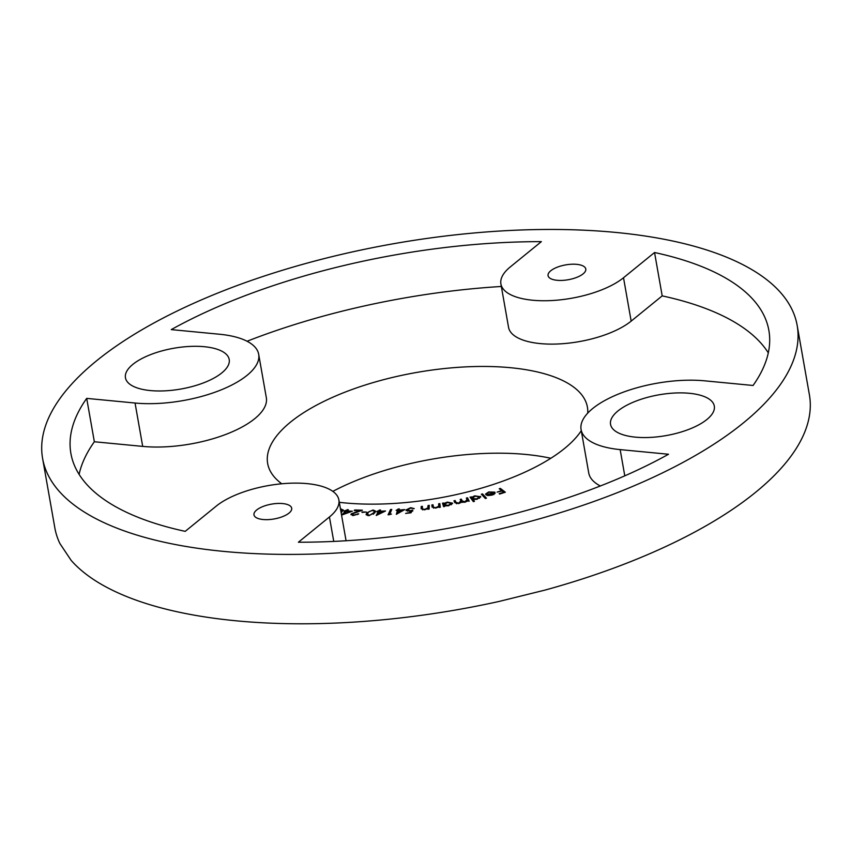 <?xml version="1.0" encoding="UTF-8"?>
<svg xmlns="http://www.w3.org/2000/svg" width="852" height="852" viewBox="0 0 852 852"><rect width="100%" height="100%" fill="white"/><g stroke="black" fill="none" stroke-linecap="round" stroke-linejoin="round"><path stroke-width="1.28" d="M481.359 494.203L482.488 493.883L486.46 498.186L485.342 498.495L481.359 494.203M480.645 497.131L480.507 496.386L477.152 499.251L473.105 499.485L474.457 501.327L473.329 501.615L470.038 497.121L471.582 497.398L474.692 495.843L480.677 496.748M438.642 503.82L439.824 503.617L440.292 507.238L439.121 507.441L439.036 506.791L435.702 508.111L432.081 506.833L431.836 504.97L433.008 504.767L433.476 507.313L435.873 507.643L438.78 506.163L438.642 503.82L438.801 504.682L439.93 504.49M433.231 506.503L433.636 508.197M428.055 505.524L429.238 505.353L429.12 509.081L427.938 509.251L427.96 508.58L424.488 509.837L421.154 508.42L421.218 506.503L422.39 506.344L422.443 508.953L424.733 509.368L427.81 507.93L428.055 505.524L428.205 506.397L429.206 506.248M421.186 508.9L421.218 506.503M422.336 508.111L422.645 509.89M407.288 509.847L409.95 510.689L412.666 510.114L410.983 512.808L405.616 513.415L410.142 512.425L411.047 510.944L409.567 511.211L406.01 509.965L410.717 507.664L414.221 508.612L410.547 508.154L407.288 509.847L407.586 511.221M398.842 510.082L404.721 509.581L396.34 514.32L397.426 510.689L396.127 510.316L399.29 508.857L398.928 510.561M366.786 512.851L373.027 510.007L375.572 511.083L374.837 512.787L368.724 515.641L366.104 514.501L366.786 512.851L366.946 513.724L368.277 512.393M340.48 509.07L343.367 510.018L341.141 512.755M581.288 430.697A162.338 63.783 170 0 1 564.567 448.461A162.338 63.783 170 0 1 339.298 502.329M281.767 483.776A162.338 63.783 170 0 1 267.656 463.488A162.338 63.783 170 0 1 416.458 372.484A162.338 63.783 170 0 1 587.401 407.107A162.338 63.783 170 0 1 587.742 413.113M768.302 352.856A354.368 139.227 -10 0 0 662.196 295.878L631.162 321.119L623.515 277.752L654.549 252.511A354.368 139.227 -10 0 1 768.866 330.395A354.368 139.227 -10 0 1 753.062 385.477L704.711 380.833A82.601 32.461 -10 0 0 619.99 393.443A82.601 32.461 -10 0 0 581.085 429.568L588.732 472.935A82.601 32.461 -10 0 0 600.341 485.981M631.162 321.119A67.042 26.337 170 0 1 558.976 343.931A67.042 26.337 170 0 1 508.548 327.328L500.901 283.961A67.042 26.337 170 0 1 510.327 266.889L541.361 241.638A354.368 139.227 -10 0 0 171.252 329.607L219.603 334.25A82.601 32.461 170 0 1 258.678 354.294A82.601 32.461 170 0 1 219.784 390.418A82.601 32.461 170 0 1 135.053 403.028L86.702 398.385A354.368 139.227 -10 0 0 70.897 453.466A354.368 139.227 -10 0 0 185.214 531.35L216.248 506.109A67.042 26.337 -10 0 1 288.445 483.297A67.042 26.337 -10 0 1 338.872 499.9A67.042 26.337 -10 0 1 329.436 516.972L298.402 542.223A354.368 139.227 -10 0 0 668.511 454.254L620.16 449.611A82.601 32.461 -10 0 1 581.085 429.568M501.338 286.474A354.368 139.227 -10 0 0 247.069 341.247M258.678 354.294L266.325 397.66A82.601 32.461 170 0 1 227.431 433.785A82.601 32.461 170 0 1 142.699 446.395L94.348 441.751A354.368 139.227 -10 0 0 79.108 474.372M347.03 510.934L352.366 511.211L341.545 515.098L345.38 511.381L344.027 511.317L344.559 510.806L348.319 509.688L347.126 511.477M352.345 513.884L353.793 515.055L358.735 513.852L353.26 515.556L351.226 513.862L359.459 510.646L354.198 510.508L354.677 509.986L362.419 510.199L352.345 513.884L352.43 515.492M350.917 514.608L351.226 513.862L351.375 514.736L352.174 514.129M361.951 511.988L366.275 512.02L362.036 512.435M379.768 511.221L385.519 510.987L376.233 515.481L378.245 511.775L376.797 511.828L377.106 511.328L380.524 509.975L379.854 511.711M389.524 514.214L391.441 514.086L388.065 514.81L390.535 509.517L391.75 509.432L389.609 514.714M452.572 503.244L448.386 505.822L444.542 505.79L444.733 506.439L443.583 506.663L442.518 503.149L443.849 503.521L447.3 502.116L452.561 503.17M466.363 498.047L467.524 497.792L469.186 501.2L467.737 500.869L464.958 502.243L461.688 502.062L458.738 503.617L454.851 502.669L453.946 500.806L455.138 500.539L456.054 502.403L458.77 503.138L460.836 500.752L460.187 499.421L461.337 499.165L462.189 500.912L464.968 501.764L467.066 499.496L466.363 498.047M461.22 502.542L460.836 500.752M467.407 501.168L467.066 499.496M493.723 492.488L489.186 492.264L485.555 494.075L488.707 491.945L494.895 492.158L494.98 493.478L492.179 495.076L488.026 495.544L485.97 494.81L493.798 492.903M493.649 492.424L495.044 493.031L494.895 492.158L494.98 493.478M499.219 488.75L500.348 488.388L505.332 492.211L499.655 494.064L499.165 493.691L503.713 492.2L502.158 491.008L497.121 492.115L501.668 490.635L499.219 488.75M332.834 491.37A162.338 63.783 170 0 1 550.829 458.269M797.163 325.4L809.4 394.795A383.102 150.516 170 0 1 544.95 590.106L499.038 601.459A383.102 150.516 170 0 1 71.153 560.371L59.896 543.533A383.102 150.516 170 0 1 54.837 527.846L42.6 458.451A383.102 150.516 170 0 1 96.478 360.875A383.102 150.516 170 0 1 509.006 230.519A383.102 150.516 170 0 1 797.163 325.4A383.102 150.516 170 0 1 532.713 520.721A383.102 150.516 170 0 1 42.6 458.451M623.515 277.752A67.042 26.337 170 0 1 551.329 300.564A67.042 26.337 170 0 1 500.901 283.961M256.676 509.986A19.159 7.53 170 0 1 277.305 503.468A19.159 7.53 170 0 1 291.703 508.218A19.159 7.53 170 0 1 274.152 518.953A19.159 7.53 170 0 1 253.981 514.864A19.159 7.53 170 0 1 256.676 509.986M132.859 364.368A52.675 20.693 170 0 1 189.581 346.445A52.675 20.693 170 0 1 229.209 359.491A52.675 20.693 170 0 1 180.922 389.023A52.675 20.693 170 0 1 125.457 377.787A52.675 20.693 170 0 1 132.859 364.368M583.087 273.875A19.159 7.53 170 0 1 562.469 280.393A19.159 7.53 170 0 1 548.06 275.643A19.159 7.53 170 0 1 565.611 264.908A19.159 7.53 170 0 1 585.782 268.998A19.159 7.53 170 0 1 583.087 273.875M706.904 419.493A52.675 20.693 170 0 1 650.183 437.417A52.675 20.693 170 0 1 610.554 424.371A52.675 20.693 170 0 1 658.841 394.838A52.675 20.693 170 0 1 714.306 406.074A52.675 20.693 170 0 1 706.904 419.493M94.348 441.751L86.702 398.385M662.196 295.878L654.549 252.511M341.599 509.688L341.492 509.07M342.089 509.997L343.313 510.497M341.695 512.318L342.206 510.241L340.566 509.539M340.992 511.967L342.206 510.241M343.058 514.629L345.529 512.254L345.38 511.381M344.655 511.349L344.559 510.806M345.433 511.711L346.061 511.743L345.912 510.87M346.061 511.743L347.36 510.497L347.201 509.634M349.789 511.615L346.498 511.445L344.176 513.66L349.874 512.127M357.776 514.555L357.648 513.831M354.762 510.518L354.677 509.986M374.241 510.944L375.54 511.541M366.285 514.917L366.946 513.724M369.161 515.62L373.73 512.787L374.411 511.285L372.612 510.486L369.395 511.456L367.904 512.829L367.649 515.567M373.432 514.193L374.411 511.285M367.297 514.32L369.076 515.13M376.85 515.183L378.245 511.775M378.32 512.148L378.565 511.264M378.714 512.137L379.321 510.028M382.995 511.594L379.449 511.732L378.096 513.948L382.995 511.594L383.091 512.159M378.203 514.533L378.096 513.948M388.64 514.778L390.535 509.517M390.695 510.38L391.334 510.337M396.627 514.161L397.426 510.689M397.501 511.072L397.618 510.188M397.767 511.051L398.065 508.963M398.214 509.837L398.96 509.773M402.346 510.667L402.889 510.614M402.282 510.273L398.661 510.582L397.852 512.766L402.282 510.273L402.389 510.902M397.969 513.394L397.852 512.766M410.558 512.851L411.047 510.944M406.212 510.678L407.426 509.517M412.815 508.516L413.55 508.687M410.1 511.562L412.826 510.976M428.077 509.23L427.96 508.58M421.367 507.377L422.368 507.228M422.485 508.985L422.603 509.826M427.928 508.601L427.81 507.93M427.96 508.793L428.205 506.397M439.142 507.43L439.036 506.791M432.177 507.249L431.836 504.97M431.985 505.832L433.114 505.641M433.38 507.366L433.625 508.175L433.38 507.366M438.908 506.876L438.78 506.163M438.929 507.025L438.801 504.682M442.774 503.99L443.828 503.788L443.668 502.925M451.091 502.904L452.518 503.607M444.659 506.45L444.542 505.79M444.243 505.385L444.574 505.96M451.4 504.725L451.379 503.394M444.254 505.449L444.105 504.586L448.173 505.396L451.358 503.276L447.311 502.552L444.126 504.672L444.275 505.545M451.517 504.214L451.358 503.276M466.758 498.857L467.673 498.654L467.524 497.792M467.673 498.654L468.941 501.253M454.34 501.615L455.298 501.413L455.138 500.539M455.298 501.413L456.534 503.777M460.581 500.23L461.496 500.028L461.337 499.165M461.496 500.028L462.753 502.403M470.602 497.887L471.326 497.706L471.177 496.833M471.326 497.706L471.731 498.26L471.582 497.398M479.175 496.482L480.624 497.195M474.053 501.434L473.105 499.485M472.423 499.325L472.136 498.164L473.169 499.815M479.495 498.324L479.346 496.663L474.852 496.247L472.264 498.463L476.769 498.878L479.346 496.663M482.03 494.927L482.488 493.883M482.637 494.756L485.949 498.324M487.088 495.385L487.632 495.225M493.787 494.639L493.979 492.882L493.787 494.639M493.968 492.85L487.546 494.778L491.764 494.714L493.968 492.85L493.755 494.458M487.674 495.502L487.546 494.778M500.06 489.399L500.348 488.388M500.497 489.25L504.65 492.435M333.75 541.414L329.436 516.972M142.699 446.395L135.053 403.028M624.782 475.842L620.16 449.611M373.89 513.649L373.73 512.787M428.162 507.76L428.013 506.897M438.972 506.013L438.823 505.14M456.203 503.276L456.054 502.403M462.348 501.775L462.189 500.912M346.072 540.754L338.872 499.9M422.368 508.75L422.528 509.613M433.263 506.695L433.412 507.558"/></g></svg>
